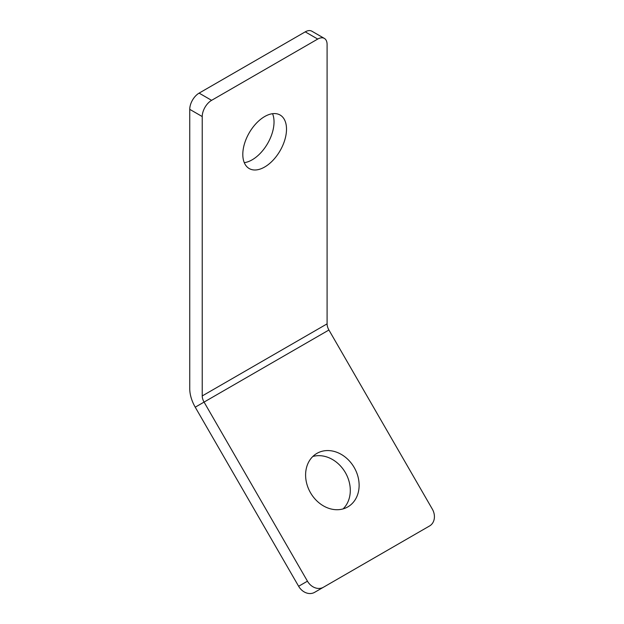 <?xml version="1.0" encoding="UTF-8"?>
<svg xmlns="http://www.w3.org/2000/svg" width="624" height="624" viewBox="0 0 624 624"><rect width="100%" height="100%" fill="white"/><g stroke="black" fill="none" stroke-linecap="round" stroke-linejoin="round"><path stroke-width="0.94" d="M202.231 116.555A13.244 7.644 -60 0 1 211.598 100.339L317.725 39.062A13.244 7.644 -60 0 1 324.347 38.407A13.244 7.644 -60 0 1 327.093 44.468L327.093 323.856A8.83 5.093 60 0 0 328.918 330.01L204.064 402.09A8.83 5.093 60 0 1 202.231 395.944L202.231 116.555L189.751 109.348A13.244 7.644 120 0 1 199.111 93.124L305.237 31.855L317.725 39.062M195.234 407.191L298.631 586.271A13.244 10.811 60 0 0 314.613 592.34L323.443 587.239A13.244 10.811 -120 0 1 307.453 581.178L204.064 402.09L195.234 407.191A26.489 15.288 -120 0 1 189.751 388.729L189.751 109.348M324.347 38.407L311.86 31.2A13.244 7.644 120 0 0 305.237 31.855M244.288 162.661A30.904 17.839 120 0 0 274.03 121.961A30.904 17.839 120 0 0 272.555 113.701M328.918 330.01L432.315 509.09A13.244 10.811 -120 0 1 429.569 525.97L420.74 531.063A13.244 10.811 60 0 0 420.779 531.04M314.613 592.34L420.74 531.063M310.51 492.757A30.904 25.233 -120 0 1 316.914 453.383A30.904 25.233 -120 0 1 354.214 467.532A30.904 25.233 -120 0 1 347.81 506.906A30.904 25.233 -120 0 1 310.51 492.757M343.083 508.903A30.904 25.233 60 0 0 345.384 472.625A30.904 25.233 60 0 0 312.819 456.487M286.51 129.168A30.904 17.839 -60 0 1 273.023 160.267A30.904 17.839 -60 0 1 249.21 168.55A30.904 17.839 -60 0 1 249.21 132.865A30.904 17.839 -60 0 1 280.114 115.027A30.904 17.839 -60 0 1 286.51 129.168M211.598 100.339L199.111 93.124M307.453 581.178L298.631 586.271M202.231 395.944L327.093 323.856"/></g></svg>
